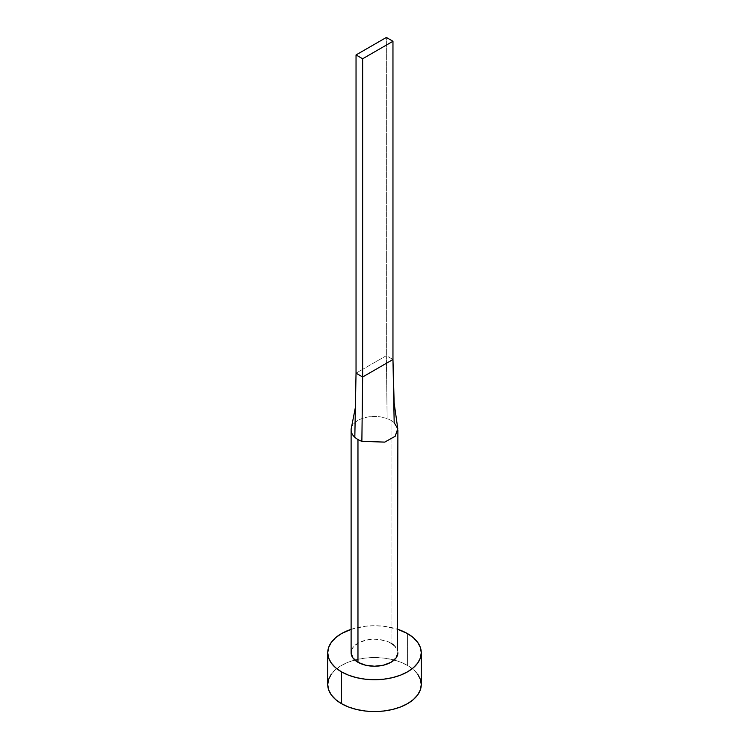 <?xml version="1.0" encoding="UTF-8"?>
<svg xmlns="http://www.w3.org/2000/svg" width="749" height="749" viewBox="0 0 749 749"><rect width="100%" height="100%" fill="white"/><g stroke="black" fill="none" stroke-linecap="round" stroke-linejoin="round"><path stroke-width="0.56" stroke-dasharray="3.75 2.81" d="M391.034 420.423A23.388 13.501 180 0 1 394.18 422.679A23.388 13.501 0 0 0 391.034 420.423L391.034 643.176L391.034 420.423A23.388 13.501 0 0 0 387.13 418.607A23.388 13.501 180 0 1 391.034 420.423M397.888 652.725A23.388 13.501 0 0 0 391.034 643.176A23.388 13.501 0 0 0 365.549 640.255A23.388 13.501 0 0 0 351.112 652.725M421.266 684.549A46.766 27.001 0 0 0 407.568 665.458L407.568 633.635L407.568 665.458A46.766 27.001 0 0 0 394.152 660.047A46.766 27.001 0 0 0 354.848 660.047A46.766 27.001 0 0 0 327.734 684.549M351.112 629.347A46.766 27.001 180 0 1 397.888 629.347L383.628 626.248L374.5 625.724L365.372 626.248L351.112 629.338M351.562 650.095L352.891 647.557L357.966 643.176L365.549 640.255L374.5 639.225L379.06 639.487L387.495 641.5L391.034 643.176M393.946 645.226L397.438 650.095M417.708 674.212L413.382 669.55L407.568 665.458L400.481 662.097L392.401 659.607L383.628 658.062L374.5 657.547L365.372 658.062L356.599 659.607L348.519 662.097L341.432 665.458L335.618 669.55L331.292 674.212M351.347 428.072A23.388 13.501 180 0 1 387.13 418.607A23.388 13.501 0 0 0 351.637 427.145M356.037 373.171L386.353 355.672L387.13 418.607L386.353 355.672L392.963 359.492L386.353 355.672L386.353 37.45L386.353 355.672L356.037 373.171M397.775 428.662L394.18 422.679L393.646 394.77M355.382 407.512L355.372 408.055"/><path stroke-width="1.12" d="M351.112 429.973A23.388 13.501 180 0 1 351.347 428.072A23.388 13.501 0 0 0 354.82 437.266A23.388 13.501 0 0 0 357.966 439.523A23.388 13.501 180 0 1 354.82 437.266A23.388 13.501 180 0 1 351.112 429.973L351.112 652.725A23.388 13.501 0 0 0 357.966 662.275L357.966 439.523A23.388 13.501 0 0 0 361.87 441.339L384.789 442.097L395.219 436.227L397.775 428.662L394.143 402.953L392.963 359.492L394.18 422.679L397.794 428.793L395.126 436.33L384.668 442.135L361.87 441.339A23.388 13.501 180 0 1 357.966 439.523L357.966 662.275A23.388 13.501 0 0 0 383.451 665.196A23.388 13.501 0 0 0 397.888 652.725L396.109 657.894L391.034 662.275L383.451 665.196L374.5 666.226L365.549 665.196L357.966 662.275L352.891 657.894L351.112 652.725L351.562 650.095M331.292 674.212L328.633 679.277L327.734 684.549A46.766 27.001 0 0 0 341.432 703.639L341.432 671.816L348.519 675.177L356.599 677.676L365.372 679.212L374.5 679.727L383.628 679.212L392.401 677.676L400.481 675.177L407.568 671.816L413.382 667.724L417.708 663.062L420.367 657.996L421.266 652.725L420.367 647.454L417.708 642.389L413.382 637.727L407.568 633.635L397.888 629.338A46.766 27.001 180 0 1 407.568 633.635A46.766 27.001 180 0 1 421.266 652.725A46.766 27.001 180 0 1 392.401 677.676A46.766 27.001 180 0 1 341.432 671.816L341.432 703.639A46.766 27.001 0 0 0 392.401 709.49A46.766 27.001 0 0 0 421.266 684.549L420.367 679.277L417.708 674.212M341.432 671.816A46.766 27.001 180 0 1 327.734 652.725A46.766 27.001 180 0 1 351.112 629.347L341.432 633.635L335.618 637.727L331.292 642.389L328.633 647.454L327.734 652.725L328.633 657.996L331.292 663.062L335.618 667.724L341.432 671.816M391.034 643.176L393.946 645.226M397.438 650.095L397.888 429.973M327.734 652.725L327.734 684.549L328.633 689.82L331.292 694.885L335.618 699.547L341.432 703.639L348.519 707L356.599 709.49L365.372 711.035L374.5 711.55L383.628 711.035L392.401 709.49L400.481 707L407.568 703.639L413.382 699.547L417.708 694.885L420.367 689.82L421.266 684.549L421.266 652.725M354.82 437.266L356.037 373.171L354.82 437.266M361.87 441.339L362.647 376.99L356.037 373.171L356.037 54.949L356.037 373.171L362.647 376.99L361.87 441.339M392.963 359.492L362.647 376.99L362.647 58.768L392.963 41.27L392.963 359.492L362.647 376.99L362.647 58.768L392.963 41.27L386.353 37.45L356.037 54.949L362.647 58.768L356.037 54.949L386.353 37.45L392.963 41.27L392.963 359.492M351.309 428.25L355.401 407.316"/></g></svg>
